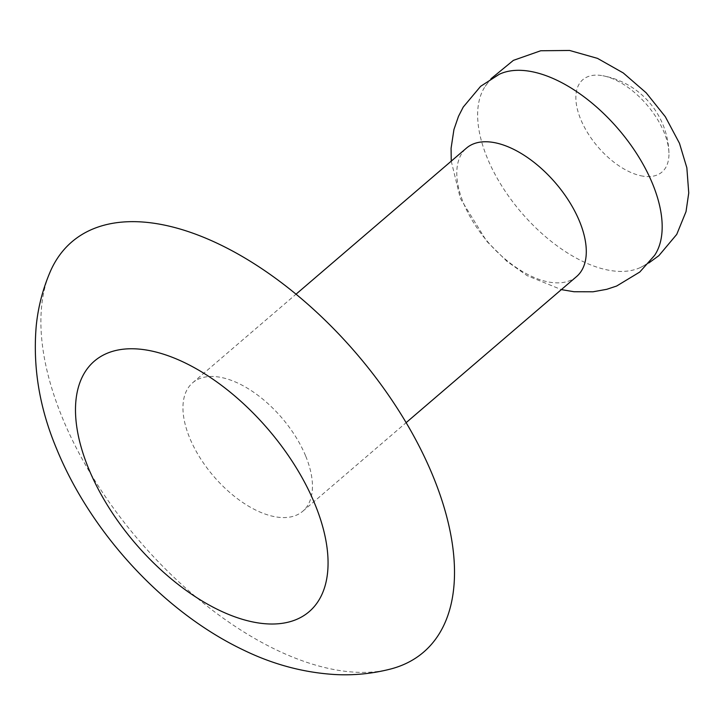 <?xml version="1.0" encoding="UTF-8"?>
<svg xmlns="http://www.w3.org/2000/svg" width="725" height="725" viewBox="0 0 725 725"><rect width="100%" height="100%" fill="white"/><g stroke="black" fill="none" stroke-linecap="round" stroke-linejoin="round"><path stroke-width="0.54" stroke-dasharray="3.62 2.72" d="M390.893 668.957A270.208 143.369 49.4 0 1 62.314 417.673A270.208 143.369 49.4 0 1 50.288 271.567M305.751 456.206A84.598 44.887 49.4 0 1 302.76 511.252A84.598 44.887 49.4 0 1 244.624 503.73A84.598 44.887 49.4 0 1 189.66 437.837A84.598 44.887 49.4 0 1 192.651 382.791A84.598 44.887 49.4 0 1 250.787 390.313A84.598 44.887 49.4 0 1 305.751 456.206M576.602 276.542A84.598 44.887 49.4 0 1 518.466 269.02A84.598 44.887 49.4 0 1 463.502 203.127A84.598 44.887 49.4 0 1 466.492 148.081M654.584 255.39A120.558 63.963 49.4 0 1 640.483 267.48A120.558 63.963 49.4 0 1 487.191 157.769A120.558 63.963 49.4 0 1 485.224 86.338A120.558 63.963 49.4 0 1 499.335 74.249M643.039 176.166A60.818 32.272 49.4 0 1 580.68 119.262A60.818 32.272 49.4 0 1 601.777 75.563A60.818 32.272 49.4 0 1 602.792 75.735A60.818 32.272 49.4 0 1 664.136 132.467A60.818 32.272 49.4 0 1 668.939 152.921A60.818 32.272 49.4 0 1 643.039 176.166M302.76 511.252L406.136 422.648M451.249 161.149L460.348 198.46L486.738 241.28L506.974 261.381L527.12 275.645L561.349 289.61M640.483 267.48L648.839 262.958M668.939 152.921A80.91 80.91 0 0 0 602.792 75.735M485.224 86.338L490.97 78.771M192.651 382.791L296.036 294.187"/><path stroke-width="1.09" d="M433.097 476.37A270.208 143.369 49.4 0 1 390.893 668.957C372.577 673.679 354.008 675.537 335.186 674.54C303.847 672.646 273.461 664.571 244.008 650.298C164.022 612.389 91.114 533.102 56.677 448.974C39.476 408.139 32.67 367.049 36.25 325.724C38.144 306.992 42.829 288.94 50.288 271.567A270.208 143.369 49.4 0 1 231.538 250.487A270.208 143.369 49.4 0 1 433.097 476.37M296.036 294.187L466.492 148.081A84.598 44.887 49.4 0 1 524.628 155.603A84.598 44.887 49.4 0 1 579.592 221.506A84.598 44.887 49.4 0 1 576.602 276.542L406.136 422.648M451.249 161.149L451.086 148.244L453.941 129.521L458.49 116.344L463.23 107.073L480.639 86.311L499.335 74.249A120.558 63.963 49.4 0 1 652.627 183.96A120.558 63.963 49.4 0 1 654.584 255.39L639.794 272.02L616.612 286.049L606.725 289.32L593.005 291.794L574.064 291.74L561.349 289.61M314.985 504.31A165.001 87.544 49.4 0 1 257.737 622.847A165.001 87.544 49.4 0 1 88.568 468.468A165.001 87.544 49.4 0 1 145.816 349.93A165.001 87.544 49.4 0 1 314.985 504.31M648.839 262.958L658.871 255.662L676.742 234.383L686.022 211.627L688.75 192.959L686.847 167.783L679.461 143.269L665.314 116.707L646.192 92.827L623.255 72.944L597.5 58.372L569.596 50.46L540.714 50.759L513.391 60.365L490.97 78.771"/></g></svg>
